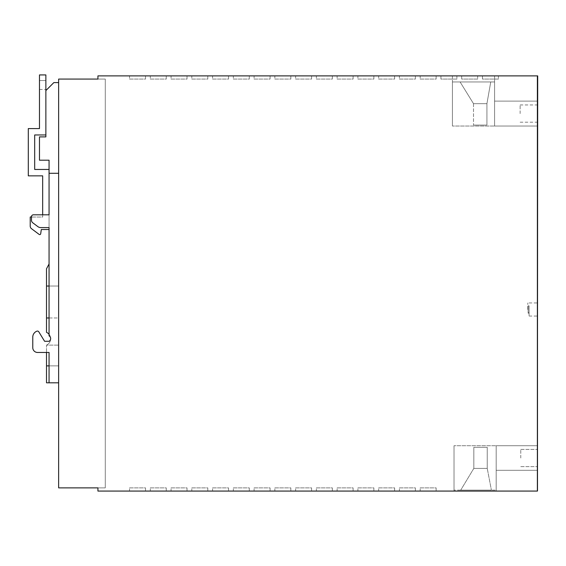 <?xml version="1.0" encoding="UTF-8"?>
<svg xmlns="http://www.w3.org/2000/svg" width="566" height="566" viewBox="0 0 566 566"><rect width="100%" height="100%" fill="white"/><g stroke="black" fill="none" stroke-linecap="round" stroke-linejoin="round"><path stroke-width="0.42" stroke-dasharray="2.83 2.12" d="M39.478 80.521L45.867 80.521L45.867 89.463L45.867 80.521L39.478 80.521L39.478 89.463L45.867 89.463L39.478 89.463L39.478 80.521M39.478 128.581L39.478 74.931L45.867 74.931L45.867 134.97L45.867 90.581L53.848 82.594L58.638 82.594L58.638 307.593L58.638 286.035L46.504 286.035L46.504 268.786L49.058 263.997L49.058 229.506L41.318 229.506L40.681 233.8A0.955 0.955 0 0 1 39.16 234.423L31.491 228.678A3.191 3.191 0 0 1 30.217 226.117L30.217 217.047L42.669 217.047L42.669 175.849L28.3 175.849L28.3 128.581L39.478 128.581M45.867 134.97L34.689 134.97L34.689 169.46L49.058 169.46L49.058 160.199L39.478 160.199L39.478 136.887L45.867 136.887L45.867 90.581M49.058 169.46L49.058 263.997M42.669 217.047L42.669 214.811L49.058 214.811L49.058 173.295L49.058 227.589L40.759 227.589A4.79 4.79 0 0 1 37.88 226.633L32.771 222.799A3.191 3.191 0 0 1 31.491 220.245L31.491 217.047L42.669 217.047M49.058 286.035L58.638 286.035L58.638 79.077L105.269 79.077L58.638 79.077L105.269 79.077L58.638 79.077L105.269 79.077L58.638 79.077L105.269 79.077L58.638 79.077L97.925 79.077L97.925 75.886L537.382 75.886L537.7 491.069L537.7 75.886L537.7 491.069L97.925 491.069L97.925 487.878L105.269 487.878L105.269 79.077L105.269 487.878L105.269 79.077L105.269 487.878L58.638 487.878L97.925 487.878L58.638 487.878L58.638 82.594M46.504 286.035L46.504 332.341A6.99 6.99 0 0 1 46.504 345.119A6.99 6.99 0 0 0 50.657 338.638M49.058 317.972L58.638 317.972L58.638 352.109L58.638 317.972L46.504 317.972M50.643 338.256A6.99 6.99 0 0 0 49.058 334.287M46.504 365.877L46.504 382.807L58.638 382.807L58.638 487.878L105.269 487.878L58.638 487.878L58.638 352.109L58.638 487.878L105.269 487.878L58.638 487.878L97.925 487.878L58.638 487.878L97.925 487.878L58.638 487.878L97.925 487.878L58.638 487.878L58.638 382.807L49.058 382.807L49.058 352.462L46.504 352.462L46.504 345.119L58.638 345.119L46.504 345.119L46.504 365.877L58.638 365.877L49.058 365.877M49.058 382.807L49.058 352.462L49.058 382.807L58.638 382.807L49.058 382.807L58.638 382.807L58.638 79.077L58.638 173.295L49.058 173.295L49.058 214.811L33.408 214.811A1.917 1.917 0 0 0 31.491 216.728A1.917 1.917 0 0 1 33.408 214.811L49.058 214.811L49.058 173.295L58.638 173.295L49.058 173.295M452.425 75.886L494.585 75.886L452.425 75.886L452.425 126.027L494.585 126.027L452.425 126.027L494.585 126.027L494.585 101.116L494.585 126.027L452.425 126.027L452.425 75.886M440.928 75.886L456.896 75.886L440.928 75.886L456.896 75.886L440.928 75.886L440.928 79.077L456.896 79.077L456.896 75.886L456.896 79.077L440.928 79.077L440.928 75.886L440.928 79.077L456.896 79.077L456.896 75.886L456.896 79.077L440.928 79.077L440.928 75.886M150.301 75.886L166.27 75.886L150.301 75.886L166.27 75.886L150.301 75.886L166.27 75.886L150.301 75.886L150.301 79.077L166.27 79.077L166.27 75.886L166.27 79.077L150.301 79.077L150.301 75.886L150.301 79.077L166.27 79.077L166.27 75.886L166.27 79.077L150.301 79.077L150.301 75.886L150.301 79.077L166.27 79.077L166.27 75.886L166.27 79.077L150.301 79.077L150.301 75.886M129.543 75.886L145.512 75.886L129.543 75.886L145.512 75.886L129.543 75.886L145.512 75.886L129.543 75.886L129.543 79.077L145.512 79.077L145.512 75.886L145.512 79.077L129.543 79.077L129.543 75.886L129.543 79.077L145.512 79.077L145.512 75.886L145.512 79.077L129.543 79.077L129.543 75.886L129.543 79.077L145.512 79.077L145.512 75.886L145.512 79.077L129.543 79.077L129.543 75.886M171.059 75.886L187.028 75.886L171.059 75.886L187.028 75.886L171.059 75.886L187.028 75.886L171.059 75.886L171.059 79.077L187.028 79.077L187.028 75.886L187.028 79.077L171.059 79.077L171.059 75.886L171.059 79.077L187.028 79.077L187.028 75.886L187.028 79.077L171.059 79.077L171.059 75.886L171.059 79.077L187.028 79.077L187.028 75.886L187.028 79.077L171.059 79.077L171.059 75.886M191.817 75.886L207.786 75.886L191.817 75.886L207.786 75.886L191.817 75.886L207.786 75.886L191.817 75.886L191.817 79.077L207.786 79.077L207.786 75.886L207.786 79.077L191.817 79.077L191.817 75.886L191.817 79.077L207.786 79.077L207.786 75.886L207.786 79.077L191.817 79.077L191.817 75.886L191.817 79.077L207.786 79.077L207.786 75.886L207.786 79.077L191.817 79.077L191.817 75.886M212.575 75.886L228.544 75.886L212.575 75.886L228.544 75.886L212.575 75.886L228.544 75.886L212.575 75.886L212.575 79.077L228.544 79.077L228.544 75.886L228.544 79.077L212.575 79.077L212.575 75.886L212.575 79.077L228.544 79.077L228.544 75.886L228.544 79.077L212.575 79.077L212.575 75.886L212.575 79.077L228.544 79.077L228.544 75.886L228.544 79.077L212.575 79.077L212.575 75.886M233.341 75.886L249.309 75.886L233.341 75.886L249.309 75.886L233.341 75.886L249.309 75.886L233.341 75.886L233.341 79.077L249.309 79.077L249.309 75.886L249.309 79.077L233.341 79.077L233.341 75.886L233.341 79.077L249.309 79.077L249.309 75.886L249.309 79.077L233.341 79.077L233.341 75.886L233.341 79.077L249.309 79.077L249.309 75.886L249.309 79.077L233.341 79.077L233.341 75.886M254.099 75.886L270.067 75.886L254.099 75.886L270.067 75.886L254.099 75.886L270.067 75.886L254.099 75.886L254.099 79.077L270.067 79.077L270.067 75.886L270.067 79.077L254.099 79.077L254.099 75.886L254.099 79.077L270.067 79.077L270.067 75.886L270.067 79.077L254.099 79.077L254.099 75.886L254.099 79.077L270.067 79.077L270.067 75.886L270.067 79.077L254.099 79.077L254.099 75.886M274.857 75.886L290.825 75.886L274.857 75.886L290.825 75.886L274.857 75.886L290.825 75.886L274.857 75.886L274.857 79.077L290.825 79.077L290.825 75.886L290.825 79.077L274.857 79.077L274.857 75.886L274.857 79.077L290.825 79.077L290.825 75.886L290.825 79.077L274.857 79.077L274.857 75.886L274.857 79.077L290.825 79.077L290.825 75.886L290.825 79.077L274.857 79.077L274.857 75.886M295.615 75.886L311.583 75.886L295.615 75.886L311.583 75.886L295.615 75.886L311.583 75.886L295.615 75.886L295.615 79.077L311.583 79.077L311.583 75.886L311.583 79.077L295.615 79.077L295.615 75.886L295.615 79.077L311.583 79.077L311.583 75.886L311.583 79.077L295.615 79.077L295.615 75.886L295.615 79.077L311.583 79.077L311.583 75.886L311.583 79.077L295.615 79.077L295.615 75.886M316.373 75.886L332.341 75.886L316.373 75.886L332.341 75.886L316.373 75.886L332.341 75.886L316.373 75.886L316.373 79.077L332.341 79.077L332.341 75.886L332.341 79.077L316.373 79.077L316.373 75.886L316.373 79.077L332.341 79.077L332.341 75.886L332.341 79.077L316.373 79.077L316.373 75.886L316.373 79.077L332.341 79.077L332.341 75.886L332.341 79.077L316.373 79.077L316.373 75.886M337.131 75.886L353.099 75.886L337.131 75.886L353.099 75.886L337.131 75.886L353.099 75.886L337.131 75.886L337.131 79.077L353.099 79.077L353.099 75.886L353.099 79.077L337.131 79.077L337.131 75.886L337.131 79.077L353.099 79.077L353.099 75.886L353.099 79.077L337.131 79.077L337.131 75.886L337.131 79.077L353.099 79.077L353.099 75.886L353.099 79.077L337.131 79.077L337.131 75.886M357.896 75.886L373.864 75.886L357.896 75.886L373.864 75.886L357.896 75.886L373.864 75.886L357.896 75.886L357.896 79.077L373.864 79.077L373.864 75.886L373.864 79.077L357.896 79.077L357.896 75.886L357.896 79.077L373.864 79.077L373.864 75.886L373.864 79.077L357.896 79.077L357.896 75.886L357.896 79.077L373.864 79.077L373.864 75.886L373.864 79.077L357.896 79.077L357.896 75.886M378.654 75.886L394.622 75.886L378.654 75.886L394.622 75.886L378.654 75.886L394.622 75.886L378.654 75.886L378.654 79.077L394.622 79.077L394.622 75.886L394.622 79.077L378.654 79.077L378.654 75.886L378.654 79.077L394.622 79.077L394.622 75.886L394.622 79.077L378.654 79.077L378.654 75.886L378.654 79.077L394.622 79.077L394.622 75.886L394.622 79.077L378.654 79.077L378.654 75.886M399.412 75.886L415.38 75.886L399.412 75.886L415.38 75.886L399.412 75.886L415.38 75.886L399.412 75.886L399.412 79.077L415.38 79.077L415.38 75.886L415.38 79.077L399.412 79.077L399.412 75.886L399.412 79.077L415.38 79.077L415.38 75.886L415.38 79.077L399.412 79.077L399.412 75.886L399.412 79.077L415.38 79.077L415.38 75.886L415.38 79.077L399.412 79.077L399.412 75.886M420.17 75.886L436.138 75.886L420.17 75.886L436.138 75.886L420.17 75.886L436.138 75.886L420.17 75.886L420.17 79.077L436.138 79.077L436.138 75.886L436.138 79.077L420.17 79.077L420.17 75.886L420.17 79.077L436.138 79.077L436.138 75.886L436.138 79.077L420.17 79.077L420.17 75.886L420.17 79.077L436.138 79.077L436.138 75.886L436.138 79.077L420.17 79.077L420.17 75.886M461.686 75.886L477.654 75.886L461.686 75.886L477.654 75.886L461.686 75.886L461.686 79.077L477.654 79.077L477.654 75.886L477.654 79.077L461.686 79.077L461.686 75.886L461.686 79.077L477.654 79.077L477.654 75.886L477.654 79.077L461.686 79.077L461.686 75.886M482.451 75.886L498.42 75.886L482.451 75.886L498.42 75.886L482.451 75.886L482.451 79.077L498.42 79.077L498.42 75.886L498.42 79.077L482.451 79.077L482.451 75.886L482.451 79.077L498.42 79.077L498.42 75.886L498.42 79.077L482.451 79.077L482.451 75.886M454.024 491.069L496.184 491.069L454.024 491.069L454.024 445.718L496.184 445.718L454.024 445.718L496.184 445.718L496.184 470.311L496.184 445.718L454.024 445.718L454.024 491.069M150.301 491.069L166.27 491.069L150.301 491.069L166.27 491.069L150.301 491.069L166.27 491.069L150.301 491.069L150.301 487.878L166.27 487.878L166.27 491.069L166.27 487.878L150.301 487.878L150.301 491.069L150.301 487.878L166.27 487.878L166.27 491.069L166.27 487.878L150.301 487.878L150.301 491.069L150.301 487.878L166.27 487.878L166.27 491.069L166.27 487.878L150.301 487.878L150.301 491.069M129.543 491.069L145.512 491.069L129.543 491.069L145.512 491.069L129.543 491.069L145.512 491.069L129.543 491.069L129.543 487.878L145.512 487.878L145.512 491.069L145.512 487.878L129.543 487.878L129.543 491.069L129.543 487.878L145.512 487.878L145.512 491.069L145.512 487.878L129.543 487.878L129.543 491.069L129.543 487.878L145.512 487.878L145.512 491.069L145.512 487.878L129.543 487.878L129.543 491.069M171.059 491.069L187.028 491.069L171.059 491.069L187.028 491.069L171.059 491.069L187.028 491.069L171.059 491.069L171.059 487.878L187.028 487.878L187.028 491.069L187.028 487.878L171.059 487.878L171.059 491.069L171.059 487.878L187.028 487.878L187.028 491.069L187.028 487.878L171.059 487.878L171.059 491.069L171.059 487.878L187.028 487.878L187.028 491.069L187.028 487.878L171.059 487.878L171.059 491.069M191.817 491.069L207.786 491.069L191.817 491.069L207.786 491.069L191.817 491.069L207.786 491.069L191.817 491.069L191.817 487.878L207.786 487.878L207.786 491.069L207.786 487.878L191.817 487.878L191.817 491.069L191.817 487.878L207.786 487.878L207.786 491.069L207.786 487.878L191.817 487.878L191.817 491.069L191.817 487.878L207.786 487.878L207.786 491.069L207.786 487.878L191.817 487.878L191.817 491.069M212.575 491.069L228.544 491.069L212.575 491.069L228.544 491.069L212.575 491.069L228.544 491.069L212.575 491.069L212.575 487.878L228.544 487.878L228.544 491.069L228.544 487.878L212.575 487.878L212.575 491.069L212.575 487.878L228.544 487.878L228.544 491.069L228.544 487.878L212.575 487.878L212.575 491.069L212.575 487.878L228.544 487.878L228.544 491.069L228.544 487.878L212.575 487.878L212.575 491.069M233.341 491.069L249.309 491.069L233.341 491.069L249.309 491.069L233.341 491.069L249.309 491.069L233.341 491.069L233.341 487.878L249.309 487.878L249.309 491.069L249.309 487.878L233.341 487.878L233.341 491.069L233.341 487.878L249.309 487.878L249.309 491.069L249.309 487.878L233.341 487.878L233.341 491.069L233.341 487.878L249.309 487.878L249.309 491.069L249.309 487.878L233.341 487.878L233.341 491.069M254.099 491.069L270.067 491.069L254.099 491.069L270.067 491.069L254.099 491.069L270.067 491.069L254.099 491.069L254.099 487.878L270.067 487.878L270.067 491.069L270.067 487.878L254.099 487.878L254.099 491.069L254.099 487.878L270.067 487.878L270.067 491.069L270.067 487.878L254.099 487.878L254.099 491.069L254.099 487.878L270.067 487.878L270.067 491.069L270.067 487.878L254.099 487.878L254.099 491.069M274.857 491.069L290.825 491.069L274.857 491.069L290.825 491.069L274.857 491.069L290.825 491.069L274.857 491.069L274.857 487.878L290.825 487.878L290.825 491.069L290.825 487.878L274.857 487.878L274.857 491.069L274.857 487.878L290.825 487.878L290.825 491.069L290.825 487.878L274.857 487.878L274.857 491.069L274.857 487.878L290.825 487.878L290.825 491.069L290.825 487.878L274.857 487.878L274.857 491.069M295.615 491.069L311.583 491.069L295.615 491.069L311.583 491.069L295.615 491.069L311.583 491.069L295.615 491.069L295.615 487.878L311.583 487.878L311.583 491.069L311.583 487.878L295.615 487.878L295.615 491.069L295.615 487.878L311.583 487.878L311.583 491.069L311.583 487.878L295.615 487.878L295.615 491.069L295.615 487.878L311.583 487.878L311.583 491.069L311.583 487.878L295.615 487.878L295.615 491.069M316.373 491.069L332.341 491.069L316.373 491.069L332.341 491.069L316.373 491.069L332.341 491.069L316.373 491.069L316.373 487.878L332.341 487.878L332.341 491.069L332.341 487.878L316.373 487.878L316.373 491.069L316.373 487.878L332.341 487.878L332.341 491.069L332.341 487.878L316.373 487.878L316.373 491.069L316.373 487.878L332.341 487.878L332.341 491.069L332.341 487.878L316.373 487.878L316.373 491.069M337.131 491.069L353.099 491.069L337.131 491.069L353.099 491.069L337.131 491.069L353.099 491.069L337.131 491.069L337.131 487.878L353.099 487.878L353.099 491.069L353.099 487.878L337.131 487.878L337.131 491.069L337.131 487.878L353.099 487.878L353.099 491.069L353.099 487.878L337.131 487.878L337.131 491.069L337.131 487.878L353.099 487.878L353.099 491.069L353.099 487.878L337.131 487.878L337.131 491.069M357.896 491.069L373.864 491.069L357.896 491.069L373.864 491.069L357.896 491.069L373.864 491.069L357.896 491.069L357.896 487.878L373.864 487.878L373.864 491.069L373.864 487.878L357.896 487.878L357.896 491.069L357.896 487.878L373.864 487.878L373.864 491.069L373.864 487.878L357.896 487.878L357.896 491.069L357.896 487.878L373.864 487.878L373.864 491.069L373.864 487.878L357.896 487.878L357.896 491.069M378.654 491.069L394.622 491.069L378.654 491.069L394.622 491.069L378.654 491.069L394.622 491.069L378.654 491.069L378.654 487.878L394.622 487.878L394.622 491.069L394.622 487.878L378.654 487.878L378.654 491.069L378.654 487.878L394.622 487.878L394.622 491.069L394.622 487.878L378.654 487.878L378.654 491.069L378.654 487.878L394.622 487.878L394.622 491.069L394.622 487.878L378.654 487.878L378.654 491.069M399.412 491.069L415.38 491.069L399.412 491.069L415.38 491.069L399.412 491.069L415.38 491.069L399.412 491.069L399.412 487.878L415.38 487.878L415.38 491.069L415.38 487.878L399.412 487.878L399.412 491.069L399.412 487.878L415.38 487.878L415.38 491.069L415.38 487.878L399.412 487.878L399.412 491.069L399.412 487.878L415.38 487.878L415.38 491.069L415.38 487.878L399.412 487.878L399.412 491.069M420.17 491.069L436.138 491.069L420.17 491.069L436.138 491.069L420.17 491.069L436.138 491.069L420.17 491.069L420.17 487.878L436.138 487.878L436.138 491.069L436.138 487.878L420.17 487.878L420.17 491.069L420.17 487.878L436.138 487.878L436.138 491.069L436.138 487.878L420.17 487.878L420.17 491.069L420.17 487.878L436.138 487.878L436.138 491.069L436.138 487.878L420.17 487.878L420.17 491.069M97.925 487.878L105.269 487.878L97.925 487.878M58.638 487.878L58.638 79.077L58.638 487.878M494.585 75.886L494.585 126.027L494.585 101.116L537.382 101.116L537.382 126.027L494.585 126.027L494.585 101.116L537.382 101.116L537.382 126.027L494.585 126.027L494.585 75.886M105.269 487.878L105.269 79.077L105.269 487.878M37.561 352.462A4.79 4.79 0 0 1 32.771 347.673A4.79 4.79 0 0 0 37.561 352.462L49.058 352.462L37.561 352.462A4.79 4.79 0 0 1 32.771 347.673L32.771 337.131A6.389 6.389 0 0 1 36.868 331.174A1.599 1.599 0 0 1 38.799 331.832L44.587 341.284L49.058 341.284A3.106 3.106 0 0 0 49.058 335.857A3.106 3.106 0 0 1 49.058 341.284A3.106 3.106 0 0 0 49.058 335.857L49.058 227.589L40.759 227.589A4.79 4.79 0 0 1 37.88 226.633L32.771 222.799A3.191 3.191 0 0 1 31.491 220.245L31.491 216.728A1.917 1.917 0 0 1 33.408 214.811M496.184 491.069L496.184 445.718L496.184 470.311L537.382 470.311L537.382 445.718L496.184 445.718L496.184 470.311L537.382 470.311L537.382 445.718L496.184 445.718L496.184 491.069M32.771 337.131A6.389 6.389 0 0 1 36.868 331.174A1.599 1.599 0 0 1 38.799 331.832A1.599 1.599 0 0 0 36.868 331.174A6.389 6.389 0 0 0 32.771 337.131L32.771 347.673M49.058 227.589L49.058 335.857L49.058 227.589L40.759 227.589A4.79 4.79 0 0 1 37.88 226.633L32.771 222.799A3.191 3.191 0 0 1 31.491 220.245L31.491 216.728M537.382 126.027L537.382 101.116L494.585 101.116L537.382 101.116L537.382 126.027L537.7 101.116L537.7 126.027L537.7 101.116L537.382 126.027L494.585 126.027L494.585 81.957L452.425 81.957L494.585 81.957L494.585 126.027L537.382 126.027M58.638 382.807L58.638 173.295M38.799 331.832L44.587 341.284L49.058 341.284M537.382 445.718L537.382 470.311L496.184 470.311L537.382 470.311L537.382 445.718L537.7 470.311L537.382 445.718L496.184 445.718L496.184 490.114L454.024 490.114L496.184 490.114L496.184 445.718L537.7 445.718L537.7 470.311L537.382 445.718M527.802 309.51L527.802 302.959L527.802 309.51M537.382 309.51L537.382 302.959L537.382 309.51M473.827 447.317L487.241 447.317L473.827 447.317L487.241 447.317L473.827 447.317L487.241 447.317L473.827 447.317L487.241 447.317L473.827 447.317L487.241 447.317L473.827 447.317L487.241 447.317L473.827 447.317L487.241 447.317L473.827 447.317L487.241 447.317L473.827 447.317L473.827 468.393L473.827 447.317L473.827 468.393L487.241 468.393L487.241 447.317L487.241 468.393L473.827 468.393L473.827 447.317L473.827 468.393L487.241 468.393L487.241 447.317L487.241 468.393L473.827 468.393L473.827 447.317L473.827 468.393L487.241 468.393L487.241 447.317L487.241 468.393L473.827 468.393L473.827 447.317L473.827 468.393L487.241 468.393L487.241 447.317L487.241 468.393L473.827 468.393L473.827 447.317L473.827 468.393L487.241 468.393L487.241 447.317L487.241 468.393L473.827 468.393L473.827 447.317L473.827 468.393L487.241 468.393L487.241 447.317L487.241 468.393L473.827 468.393L473.827 447.317L473.827 468.393L487.241 468.393L487.241 447.317L487.241 468.393L473.827 468.393L473.827 447.317M520.777 458.014L520.777 449.39L520.777 458.014M487.241 468.393L487.241 447.317L487.241 468.393L473.827 468.393L487.241 468.393L491.394 490.114L460.731 490.114L491.394 490.114L460.731 490.114L491.394 490.114L460.731 490.114L491.394 490.114L460.731 490.114L491.394 490.114L460.731 490.114L491.394 490.114L460.731 490.114L491.394 490.114L460.731 490.114L491.394 490.114L460.731 490.114L491.394 490.114L487.241 468.393M537.382 458.014L537.382 449.39L537.382 458.014M473.827 468.393L460.731 490.114L473.827 468.393M454.024 490.114L454.024 445.718L454.024 490.114M486.923 125.072L473.509 125.072L486.923 125.072L473.509 125.072L486.923 125.072L473.509 125.072L486.923 125.072L486.923 103.67L486.923 125.072L486.923 103.67L473.509 103.67L473.509 125.072L473.509 103.67L486.923 103.67L490.75 81.957L460.094 81.957L490.75 81.957L460.094 81.957L473.509 103.67L460.094 81.957L490.75 81.957L460.094 81.957L490.75 81.957L486.923 103.67L490.75 81.957L486.923 103.67L473.509 103.67L460.094 81.957L473.509 103.67L486.923 103.67L490.75 81.957L486.923 103.67L473.509 103.67L460.094 81.957L473.509 103.67L486.923 103.67L486.923 125.072M452.425 81.957L452.425 126.027L452.425 81.957M473.509 103.67L473.509 125.072L473.509 103.67M520.133 113.575L520.133 104.951L520.133 113.575M537.382 113.575L537.382 104.951L537.382 113.575M537.7 349.746L537.7 355.335L537.7 349.746M537.382 349.746L537.382 355.335L537.382 349.746M528.12 305.831L528.12 313.189L528.12 305.831L529.076 305.831L529.076 312.361L528.12 312.361M529.076 312.361L529.076 305.831M529.076 306.659L529.076 316.054L529.076 306.659L528.12 306.659M529.076 313.189L528.12 313.189M537.7 207.467L537.382 491.069L537.7 207.467M537.7 309.51L537.7 302.959L537.7 309.51M529.076 302.959L537.7 302.959M529.076 316.054L537.7 316.054M520.777 449.39L537.382 449.39L520.777 449.39M520.777 466.639L537.382 466.639L520.777 466.639M520.133 122.192L537.382 122.192M520.133 104.951L537.382 104.951"/><path stroke-width="0.85" d="M39.478 128.581L39.478 74.931L45.867 74.931L45.867 134.97L34.689 134.97L34.689 169.46L49.058 169.46L49.058 214.811L33.408 214.811L42.669 214.811L42.669 175.849L28.3 175.849L28.3 128.581L39.478 128.581M49.058 341.284L44.587 341.284L38.799 331.832L44.587 341.284L49.058 341.284A3.106 3.106 0 0 0 49.058 335.857L49.058 227.589L49.058 229.506L41.318 229.506L40.681 233.8A0.955 0.955 0 0 1 39.16 234.423L31.491 228.678A3.191 3.191 0 0 1 30.217 226.117L30.217 217.047L31.491 216.728A1.917 1.917 0 0 1 33.408 214.811M58.638 82.594L53.848 82.594L45.867 90.581M49.058 169.46L49.058 160.199L39.478 160.199L39.478 136.887L45.867 136.887L45.867 134.97M49.058 317.972L46.504 317.972L46.504 268.786L49.058 263.997M46.504 286.035L49.058 286.035M46.504 317.972L46.504 332.341A6.99 6.99 0 0 1 49.058 334.287M50.657 338.638A6.99 6.99 0 0 0 50.643 338.256M49.058 365.877L46.504 365.877L46.504 352.462L37.561 352.462A4.79 4.79 0 0 1 32.771 347.673L32.771 337.131A6.389 6.389 0 0 1 36.868 331.174A1.599 1.599 0 0 1 38.799 331.832M58.638 382.807L46.504 382.807L46.504 365.877M97.925 75.886L97.925 79.077L58.638 79.077L58.638 487.878L97.925 487.878L97.925 491.069L537.382 491.069L537.382 75.886L97.925 75.886M58.638 173.295L49.058 173.295M49.058 227.589L40.759 227.589A4.79 4.79 0 0 1 37.88 226.633L32.771 222.799A3.191 3.191 0 0 1 31.491 220.245L31.491 216.728M32.771 347.673L32.771 337.131M49.058 382.807L49.058 352.462L37.561 352.462M537.382 491.069L537.7 75.886L537.382 491.069"/></g></svg>
